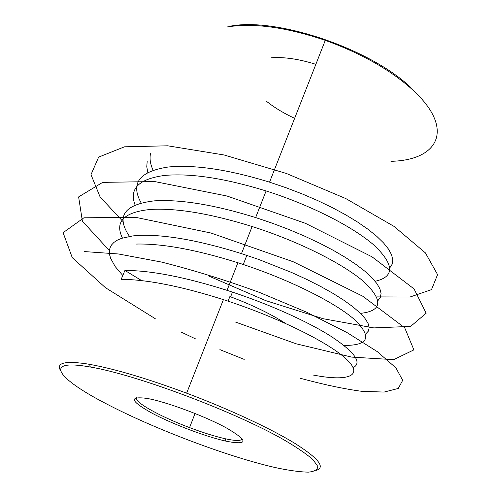 <?xml version="1.0" encoding="UTF-8"?>
<svg xmlns="http://www.w3.org/2000/svg" width="497" height="497" viewBox="0 0 497 497"><rect width="100%" height="100%" fill="white"/><g stroke="black" fill="none" stroke-linecap="round" stroke-linejoin="round"><path stroke-width="0.75" d="M228.073 301.151L229.881 296.541C251.96 304.816 270.548 313.793 285.651 323.472M277.935 468.143C290.341 470.665 300.461 472.001 308.302 472.15C314.576 471.554 317.732 469.628 317.763 466.36L312.992 459.657C306.55 454.003 296.759 447.331 283.619 439.646C234.075 411.361 136.016 374.632 90.292 367.01L86.428 366.364C42.717 359.468 58.472 379.087 105.724 403.489C154.387 429.128 230.894 457.948 277.935 468.143M60.504 370.52C56.099 363.04 64.498 360.766 85.708 363.711L89.628 364.357C114.608 368.849 146.95 378.453 186.648 393.183C228.719 409 269.877 428.159 294.218 442.97C318.285 458.122 325.684 467.236 316.403 470.292M229.198 26.409C274.487 16.575 368.849 47.799 410.528 87.23L411.361 88.696C389.356 69.269 360.667 53.154 325.28 40.344C286.241 27.18 253.582 22.713 227.291 26.937M390.934 161.314C439.218 160.27 455.699 128.176 411.361 88.696M266.187 101.059C274.214 107.476 283.694 113.235 294.634 118.336M227.937 441.566L225.831 441.119C205.621 436.633 172.571 424.109 152.082 413.212C130.413 401.098 128.586 396.14 146.609 398.346C165.619 401.489 206.093 416.554 227.309 428.445C247.991 440.721 248.202 445.095 227.937 441.566M136.638 397.594C133.047 401.533 159.972 416.517 189.556 427.6C203.174 432.732 215.089 436.453 225.309 438.758L227.34 439.186C236.647 441.038 241.542 440.876 242.039 438.689M129.493 236.386C115.82 216.375 124.045 204.54 154.169 200.869C180.541 199.21 214.369 204.776 255.644 217.568L272.542 223.29L288.999 229.533L304.748 236.199L319.664 243.213L333.257 250.32L345.421 257.434L356.032 264.466L364.81 271.182L371.75 277.543L376.794 283.445L379.876 288.732L381.062 293.404L380.391 297.38L377.956 300.598M375.117 281.283C394.456 276.885 394.419 265.149 375.005 246.058C354.641 227.732 312.048 205.503 266.1 190.954C225.066 178.324 191.326 173.142 164.874 175.404C138.868 178.845 128.94 188.686 135.078 204.938M141.136 202.925C130.233 183.325 139.328 171.347 168.415 166.986C194.905 164.532 228.62 169.589 269.554 182.163L286.16 187.779L302.282 193.954L317.763 200.614L332.381 207.653L345.688 214.834L357.66 222.103L368.053 229.303L376.67 236.243L383.516 242.896L388.492 249.096L391.555 254.737L392.773 259.807L392.17 264.18L389.841 267.821M313.185 375.036C346.912 381.628 363.717 376.465 347.552 360.269C331.536 344.11 280.209 317.937 223.408 299.629C181.498 286.34 147.429 279.569 121.193 279.302L124.921 270.436C151.206 270.486 185.251 277.121 227.054 290.341C268.51 303.704 308.401 321.795 331.934 336.916C355.15 352.572 362.238 362.81 353.205 367.65M343.974 345.421C369.029 345.57 372.39 336.823 354.063 319.192C334.363 302.114 287.875 278.742 237.895 262.739C196.172 249.656 162.208 243.431 136.01 244.064M122.796 275.493L115.242 266.634L110.645 258.397L109.57 254.638L109.34 251.134L109.986 247.897L111.527 244.965L113.968 242.387L117.304 240.181L121.579 238.343L132.798 235.907L139.676 235.348C165.917 234.503 199.856 240.598 241.48 253.625L258.614 259.422L291.627 272.486L306.748 279.413L320.671 286.465L333.164 293.485L343.893 300.275L352.87 306.779L359.921 312.861L364.966 318.384L368.06 323.336L369.178 327.585L368.389 331.095L365.773 333.872M360.443 313.371C382.137 310.985 383.442 300.586 364.351 282.159C344.148 264.385 299.734 241.679 252.128 226.52C210.765 213.667 176.913 207.97 150.566 209.436C123.821 212.157 114.447 221.699 122.442 238.057M141.614 280.575L124.921 270.436M153.095 170.222C150.287 164.165 149.435 158.586 150.535 153.486M147.193 161.326L146.764 166.712L147.795 172.484M315.856 64.324C298.902 59.025 284.048 56.838 271.294 57.776M84.502 251.581L118.423 253.973L161.289 262.012C193.327 270.07 226.16 280.252 259.782 292.553L306.885 312.296L347.036 332.592L377.26 351.621L395.929 367.886L402.682 380.342L398.265 388.455L384.063 392.071L361.791 391.332C343.638 388.847 323.174 384.498 300.405 378.298M244.201 359.393L219.885 349.633M196.054 339.128L181.504 332.226M155.275 318.714L105.451 287.695L72.245 257.614L63.094 232.683L83.906 217.798L135.7 217.351L210.964 233.018L293.28 261.782L362.81 296.255L404.713 327.778L413.883 349.876L393.649 359.648L351.603 357.094L296.2 343.806L235.243 321.969M109.383 250.606L82.39 221.171L78.619 196.911L102.686 182.368L154.617 181.554L227.054 196.035L305.326 223.277L372.073 256.856L414.057 288.931L426.159 313.209L410.64 326.399L373.843 327.902L323.212 318.732L265.808 300.654L208.013 275.705M123.225 221.774L100.114 196.992L91.001 174.64L98.654 157.095L124.517 146.808L167.663 145.801L224.01 154.965L286.365 173.459L345.831 198.583L394.071 226.421L425.395 252.874L437.584 274.624L431.502 289.627L409.982 297.026L376.745 296.902M90.292 367.01L89.628 364.357M225.309 438.758L225.831 441.119M255.644 217.568L266.1 190.954M269.554 182.163L325.28 40.344M186.648 393.183L223.408 299.629M227.054 290.341L237.895 262.739M241.48 253.625L252.128 226.52M230.614 296.815L232.459 292.106M243.269 264.491L246.835 255.365M195.035 413.516L189.556 427.6"/></g></svg>
